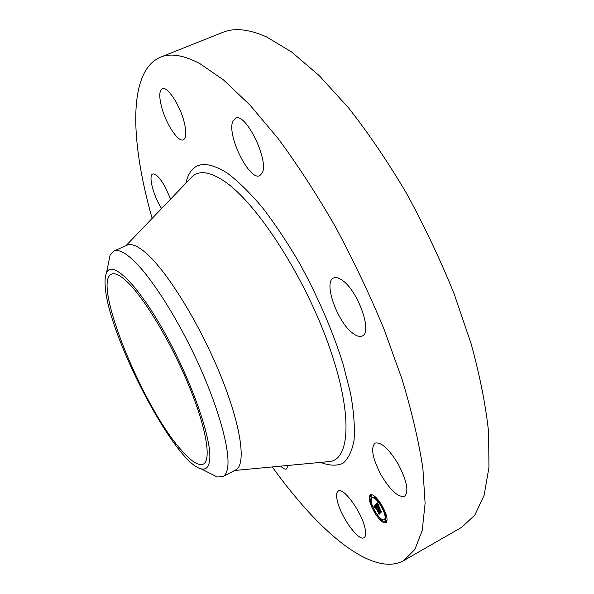 <?xml version="1.0" encoding="UTF-8"?>
<svg xmlns="http://www.w3.org/2000/svg" width="594" height="594" viewBox="0 0 594 594"><rect width="100%" height="100%" fill="white"/><g stroke="black" fill="none" stroke-linecap="round" stroke-linejoin="round"><path stroke-width="0.89" d="M365.065 528.489C366.127 533.546 365.778 536.62 364.018 537.711C358.59 541.706 340.533 516.438 337.303 500.735C336.115 495.441 336.434 492.211 338.268 491.045C343.399 486.828 362.006 512.555 365.065 528.489M152.146 218.392C130.286 141.654 127.68 71.02 160.491 57.18L222.646 32.418C234.244 27.628 248.797 29.084 266.305 36.806L291.587 51.945L319.342 75.75L348.581 107.915C368.443 133.205 387.704 161.598 406.363 193.08C424.25 225.779 440.139 259.281 454.031 293.599L471.116 343.718C479.922 375.943 485.758 405.487 488.624 432.35L488.944 467.5L484.132 495.203L474.829 515.095L461.776 527.264L403.749 560.58C381.682 573.01 347.223 552.739 312.986 516.661C299.265 502.16 285.692 485.588 272.26 466.943M160.491 57.18C170.604 52.97 183.746 55.123 199.933 63.647L223.544 79.96L249.918 105.034L278.126 138.528C297.497 164.738 316.505 194 335.157 226.329C353.178 259.823 369.431 294.008 383.924 328.883L402.175 379.633C411.924 412.117 418.837 441.75 422.898 468.518L425.104 503.311L422.245 530.375L414.894 549.42L403.749 560.58M232.789 121.451L235.462 118.243C245.597 111.887 269.416 160.811 262.147 173.069L259.793 175.624C249.651 181.556 226.618 135.306 232.789 121.451M342.114 280.175C357.833 290.347 372.861 332.61 362.192 335.966C359.764 337.088 356.645 336.204 352.851 333.301C337.325 322.215 323.039 281.846 333.561 278.014C335.766 276.997 338.617 277.717 342.114 280.175M161.538 208.598L159.749 205.509C152.502 192.582 148.537 175.341 152.695 174.02C155.687 173.359 159.808 177.606 165.065 186.754L170.641 199.109M398.329 464.308C406.987 481.036 409.051 491.698 404.521 496.294C398.203 497.572 390.384 490.444 381.051 474.903C372.505 458.427 370.5 447.831 375.037 443.124C381.073 441.698 388.84 448.76 398.329 464.308M161.679 107.299C158.977 96.837 159.177 90.644 162.259 88.706C167.226 85.826 179.834 104.789 184.095 121.815C186.613 132.039 186.375 138.031 183.383 139.79C178.289 142.553 166.06 124.087 161.679 107.299M287.904 465.466L286.575 468.963C285.231 469.594 283.271 468.651 280.68 466.149M180.962 449.703C142.412 406.66 91.706 281.972 111.501 274.168C115.043 272.579 120.471 275.326 127.777 282.41C145.136 299.265 171.688 343.726 189.041 386.033C206.474 428.393 211.583 460.291 203.297 464.129C198.396 466.119 190.956 461.308 180.962 449.703M209.615 460.499C212.481 441.208 192.404 382.484 164.983 333.331C137.615 284.029 111.85 259.34 106.497 272.921C105.249 275.757 104.811 279.937 105.175 285.454C107.076 333.375 174.398 463.327 201.166 468.829C205.888 470.025 208.709 467.248 209.615 460.499M108.42 263.387L110.053 255.294L113.848 251.069C118.102 249.168 124.488 252.138 133.011 259.994C151.277 276.967 178.311 319.409 198.804 364.657C219.32 409.919 230.375 451.299 227.591 467.909C226.841 472.482 225.26 475.393 222.854 476.64L217.181 476.989L209.831 473.24M113.848 251.069L127.101 245.166C131.556 243.169 138.135 246.035 146.829 253.772C168.035 272.639 200.289 325.193 220.805 375.905C241.416 426.678 246.413 464.931 235.714 469.928L222.854 476.64M374.576 512.54C369.483 503.333 368.065 497.408 370.307 494.757C373.077 494.045 376.863 497.445 381.667 504.945C386.805 514.226 388.253 520.188 386.011 522.817C383.16 523.485 379.351 520.062 374.576 512.54M370.738 494.594C369.75 495.708 369.713 498.017 370.649 501.507M371.228 503.385L374.792 511.122M375.779 512.785L380.494 519.052M381.905 520.426L386.375 522.534M384.311 519.839C382.076 520.366 379.076 517.671 375.311 511.746C371.295 504.492 370.173 499.821 371.941 497.735C374.131 497.178 377.116 499.858 380.903 505.761C384.942 513.075 386.078 517.768 384.311 519.839L385.105 519.394L385.914 515.956M385.536 514.033L382.113 506.021M381.088 504.336L375.95 498.299M374.673 497.482L371.941 497.735M371.205 497.408L372 496.97L371.733 495.886L371.057 495.277L370.262 495.715L371.205 497.408L370.262 495.715M375.571 498.507L374.621 496.799L375.571 498.507L376.44 497.921M385.952 521.94L386.753 521.495L386.494 520.418L385.788 519.787L384.994 520.233L385.952 521.94L384.994 520.233M371.146 501.306L370.233 501.73L371.168 503.415L370.233 501.73M381.511 520.641L380.554 518.956L381.511 520.641L382.298 520.203L382.269 519.601M375.616 504.685L376.485 506.741L375.66 505.836L375.178 506.051L379.633 513.016L378.92 513.758L375.148 506.89L375.2 508.189L374.881 506.437L374.584 507.031L375.156 508.345L373.826 506.741L375.616 504.685M375.943 504.952L376.767 506.942L375.943 504.952M376.091 506.333L375.579 506.422L380.115 513.305L379.321 514.144L379.93 513.238L375.43 506.303L376.091 506.333M375.757 504.529L377.361 502.776L378.192 504.855L377.257 503.979L376.574 504.462L378.259 507.269L376.863 504.692L377.376 504.261L377.881 504.603L377.004 504.811L378.393 507.128L378.267 505.591L379.781 508.108L378.92 507.395L378.564 507.773L381.058 511.375L380.286 512.184L375.757 504.529L376.767 504.269M376.863 504.692L377.324 504.447M377.702 503.014L378.527 505.16L377.702 503.014M378.504 505.68L380.071 508.278L378.504 505.68M379.321 507.796L379.002 508.137L381.615 511.731L380.709 512.689L381.43 511.664L378.868 508.019L379.321 507.796M376.433 505.078L376.811 504.863M378.675 507.046L378.705 507.625L377.903 508.063M377.465 503.088L376.551 504.091M377.947 507.603L378.749 507.165M377.918 507.677L378.712 507.231M377.895 507.759L378.69 507.313M377.888 507.848L378.682 507.41M377.888 507.952L378.682 507.506M377.933 508.189L378.593 507.818M378.252 508.108L378.638 507.9M378.423 508.39L378.809 508.182M378.356 508.516L378.846 508.249M378.348 508.568L378.868 508.278M378.348 508.627L378.898 508.323M378.519 508.553L378.905 508.338M380.071 511.137L380.494 510.899M376.975 504.536L377.457 504.276M376.938 504.588L377.487 504.284M378.259 507.269L379.024 506.845M377.205 503.979L377.695 503.705M377.257 503.979L377.702 503.734M377.301 503.994L377.717 503.771M377.353 504.016L377.732 503.809M375.742 505.011L374.784 506.496M373.826 506.741L374.614 506.303M373.975 506.912L374.762 506.474M374.116 507.083L374.584 506.823M375.037 506.749L375.46 506.519M374.94 506.845L375.475 506.548M374.859 506.972L375.512 506.608M374.844 507.024L375.534 506.645M375.148 506.89L375.542 506.667M378.72 512.83L379.121 512.607M375.445 505.791L375.943 505.516M375.571 505.798L375.972 505.576M375.43 506.303L375.816 506.088M379.187 514.018L379.722 513.721M378.868 508.019L379.299 507.773M380.568 512.563L381.11 512.266M381.504 505.115L381.764 506.214L380.806 504.492L381.504 505.115M385.825 514.894L386.093 515.978L385.387 515.347L385.12 514.263L385.825 514.894M374.732 512.37L374.472 511.3L375.415 512.986L374.732 512.37M126.002 245.656L192.374 176.44C199.502 170.122 210.224 171.77 224.532 181.378C256.214 202.688 302.636 273.44 327.509 341.802C352.554 410.239 350.92 458.598 330.123 461.486L326.811 461.798M185.811 183.286C190.756 162.4 204.566 158.984 227.235 173.047C238.127 181.215 249.814 192.671 262.296 207.41C274.977 223.871 287.466 242.597 299.747 263.595C317.968 296.963 332.373 330.271 342.946 363.528L350.638 393.718C353.846 412.006 354.982 427.531 354.046 440.28C351.997 451.21 348.247 458.917 342.797 463.394C336.538 466.038 329.165 465.703 320.671 462.377M377.019 504.492L377.413 504.269M376.908 504.633L377.517 504.299M110.053 255.294L106.497 272.921M190.073 178.839L192.374 176.44M234.652 470.485L330.123 461.486M217.181 476.989L201.166 468.829M381.764 506.214L382.254 505.94M380.806 504.492L381.244 504.247M374.621 496.799L375.029 496.569M386.093 515.978L386.479 515.763M385.12 514.263L385.885 513.832M374.472 511.3L374.903 511.063M375.415 512.986L375.905 512.711M371.168 503.415L371.54 503.207M380.554 518.956L380.962 518.725"/></g></svg>
